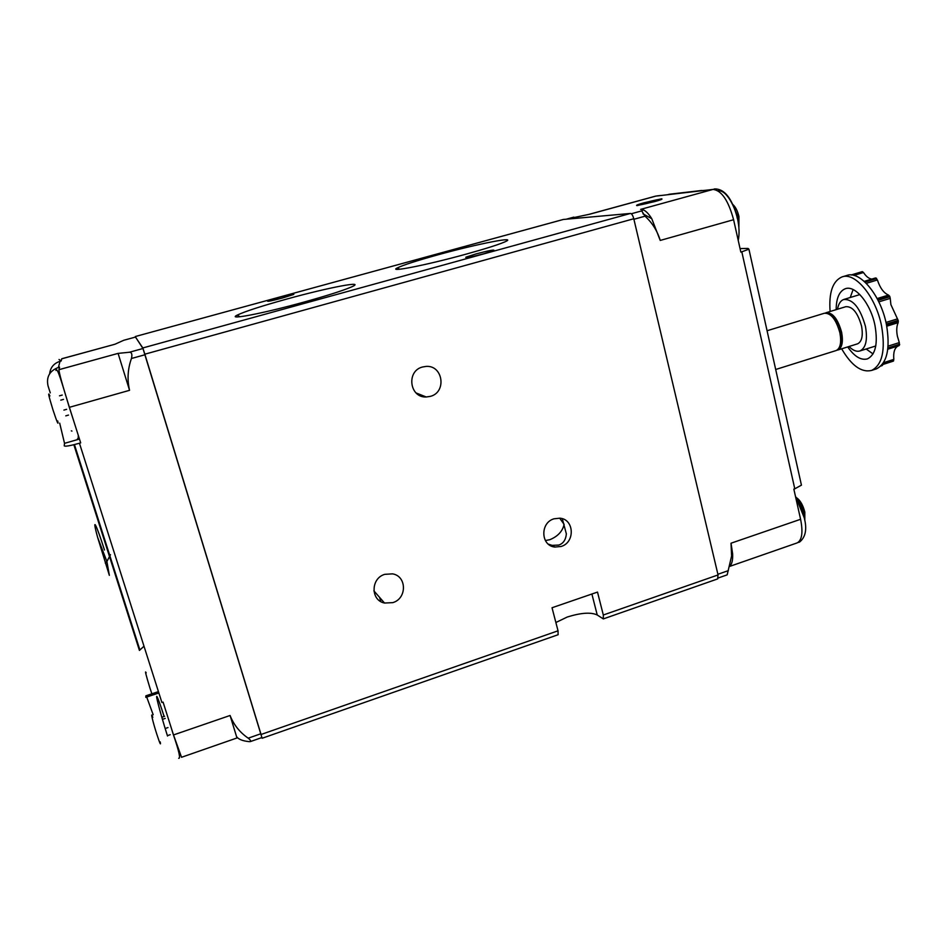 <?xml version="1.0" encoding="UTF-8"?>
<svg xmlns="http://www.w3.org/2000/svg" width="947" height="947" viewBox="0 0 947 947"><rect width="100%" height="100%" fill="white"/><g stroke="black" fill="none" stroke-linecap="round" stroke-linejoin="round"><path stroke-width="1.42" d="M104.478 550.018C96.31 524.176 91.421 514.683 97.648 537.446L109.355 575.35L106.904 561.512L105.295 563.098M152.822 717.353C149.993 709.836 152.822 721.886 156.811 734.233C159.865 743.525 161.014 746.082 160.244 741.927M146.205 672.867C144.631 669.683 145.885 674.749 149.957 688.078L151.875 693.808M49.883 395.953C47.575 390.993 48.628 395.692 53.032 410.051C57.128 422.409 58.702 426.043 57.743 420.953M135.528 337.061L142.973 348.508L129.455 352.237L118.079 353.385L58.927 369.697L59.578 367.14L58.383 367.472L60.04 361.292L61.164 360.985L61.768 358.747L114.93 344.246L123.785 340.269L135.516 337.061L123.785 340.269M260.827 733.771L248.209 738.175C250.351 739.879 251.073 741.016 250.375 741.584L261.905 737.547L142.973 348.508M236.596 736.683C238.561 739.358 242.775 741.004 249.215 741.643L250.375 741.584M248.209 738.175C239.828 732.433 233.779 724.869 230.074 715.482L236.975 737.973L181.599 757.257M230.074 715.482L173.502 734.943L163.073 702.106L161.901 702.508L79.453 443.243L80.684 442.876L69.38 407.317L129.561 390.318C127.076 379.605 127.703 368.999 131.444 358.499C132.402 354.367 131.74 352.272 129.455 352.237M173.502 734.943L181.54 757.28M143.991 646.209L139.434 650.435L73.854 444.735M50.274 392.875L48.013 385.796C46.166 376.93 49.623 370.822 58.383 367.472M60.04 361.292C53.825 363.34 50.369 367.483 49.658 373.734M69.38 407.317C62.668 385.879 59.176 373.343 58.927 369.697M129.561 390.318L118.079 353.385M79.453 443.243C70.09 445.824 65.012 446.688 64.218 445.836L64.526 443.338L59.685 423.131M153.177 714.736L146.714 697.051M158.433 691.606L145.885 695.82L145.814 697.359L158.871 692.979M167.619 735.582L170.188 734.706M65.781 415.851L68.504 415.082M165.382 728.456L167.974 727.568M63.899 410.098L66.633 409.317M164.6 716.299L162.032 717.175M162.635 719.282L165.216 718.406M62.206 395.065L59.495 395.822M60.786 400.143L63.52 399.374M422.48 367.01C406.085 370.987 409.518 397.906 426.233 396.982L430.376 396.367C446.937 392.247 443.054 364.974 426.043 366.418L422.48 367.01M384.813 574.332C370.656 578.25 370.478 600.422 384.529 603.038L392.792 602.635C407.115 598.599 406.938 576.072 392.508 573.858L384.813 574.332M548.337 544.134L552.077 545.365L558.789 545.058C563.287 543.542 565.809 539.814 566.353 533.859L562.293 518.707M554.019 518.802C539.944 522.673 540.666 545.768 554.847 547.046L561.133 546.466C575.314 542.477 574.308 519.134 559.866 518.187L554.019 518.802M591.899 594.018L597.226 614.982C590.987 612.046 580.996 612.733 567.265 617.018L555.877 622.51M545.365 540.548L549.84 539.695C557.842 536.381 562.601 531.267 564.104 524.342L559.689 518.175M282.514 297.997C271.517 300.897 266.592 301.868 267.729 300.909L278.963 297.346C289.877 294.481 294.777 293.511 293.688 294.458L282.514 297.997M483.846 253.749C470.754 257.17 464.776 258.306 465.936 257.158L476.021 253.914C488.995 250.517 494.938 249.392 493.861 250.529L483.846 253.749M304.271 302.01C263.148 313.433 226.096 320.512 237.212 315.126C245.013 311.397 261.727 305.988 287.367 298.897C328.798 287.415 367.803 279.992 351.088 287.119C342.554 290.729 326.952 295.689 304.271 302.01M466.22 254.116C426.706 265.077 386.921 272.866 397.409 267.871C403.422 264.971 417.094 260.579 438.437 254.684C477.951 243.758 519.867 235.531 504.514 242.03C497.802 244.871 485.03 248.895 466.22 254.116M597.226 614.982L603.31 618.912L603.31 615.005L597.498 592.088L552.03 607.749L558.032 630.809L261.052 734.481L144.844 354.19L142.819 347.951L135.468 337.073M563.335 219.467L630.465 213.442C631.756 213.667 632.868 215.443 633.78 218.757L718.051 574.947L603.31 615.005M261.857 737.571L261.052 734.481M558.103 634.727L558.032 630.809M717.625 578.925L718.051 574.947M804.808 520.72L804.82 512.102C802.961 505 800.168 500.182 796.439 497.649M738.897 227.848L738.944 216.532C737.583 210.897 735.523 206.872 732.765 204.434M644.99 202.658C655.158 200.006 660.308 198.965 660.438 199.557L653.643 201.735C642.717 204.576 637.651 205.558 638.444 204.718L644.99 202.658M648.222 202.315L651.938 201.593L648.222 202.315M835.929 350.615L836.213 350.52C840.368 348.366 841.587 342.471 839.894 332.847C836.118 319.459 830.945 312.924 824.387 313.244L767.07 330.752M838.474 348.804C841.836 346.188 842.747 340.671 841.208 332.267C838.059 320.619 833.49 314.297 827.489 313.303M825.393 313.031L826.104 312.711C832.685 312.392 837.858 318.926 841.634 332.302C843.327 341.926 842.096 347.821 837.929 349.988L836.899 350.212M857.331 343.903L857.627 343.808C861.9 341.618 863.214 335.723 861.557 326.123C857.804 312.794 852.56 306.307 845.837 306.686L826.352 312.64M837.515 309.231C838.45 303.928 840.51 300.684 843.694 299.489C852.998 298.968 860.255 307.953 865.463 326.443C867.748 339.736 865.937 347.904 860.03 350.923C856.644 351.988 852.975 350.508 849.045 346.507M866.162 348.993L873.027 353.929M836.154 309.645C836.26 298.198 839.291 291.238 845.233 288.764C855.105 284.704 870.743 303.585 874.992 325.519C878.058 343.631 875.561 354.746 867.499 358.866C861.083 360.594 854.478 356.617 847.695 346.933M830.105 311.492C828.732 292.635 832.662 281.117 841.919 276.95C854.999 271.564 875.916 296.695 881.574 326.052C885.634 350.189 882.308 364.986 871.607 370.431C861.462 372.822 851.483 365.625 841.658 348.816M875.502 369.188L876.318 368.916C887.09 363.459 890.464 348.662 886.439 324.537C880.805 295.204 859.829 270.12 846.654 275.53L842.475 276.784M878.816 301.868L890.227 298.376L890.902 304.65L898.158 320.358L898.17 322.643C896.584 326.17 896.324 330.716 897.413 336.303L899.307 342.601L888.108 346.14M732.67 554.729L731.711 554.895M589.425 214.235L655.502 196.147L713.02 189.424C721.531 190.383 728.385 200.48 733.594 219.716L740.838 252.091L741.809 251.807L794.782 488.818L793.846 489.126L800.594 519.287L731.025 543.211L731.593 556.007L727.26 574.509M713.02 189.424L640.634 209.382C643.629 209.204 643.972 209.701 641.687 210.897L645.025 216.188C652.258 222.77 657.325 230.855 660.225 240.431L733.594 219.716M566.389 219.159L589.709 214.211L656.153 196.017M731.025 543.211L732.635 553.9C732.919 560.281 731.901 564.388 729.616 566.235M796.64 543.081L797.267 542.868C802.038 540.086 803.151 532.226 800.594 519.287M740.057 248.588L747.976 248.422L748.923 249.191L741.809 251.807M794.782 488.818L801.434 485.16L801.02 483.313M643.108 209.772C645.925 210.932 648.813 213.904 651.773 218.71L660.225 240.431M670.725 194.076L668.452 194.443M700.733 190.702L704.923 190.359M853.105 289.569L850.228 297.5M882.853 364.488L880.864 366.016L882.225 365.578M898.111 345.963C894.619 347.809 893.199 352.296 893.826 359.398L893.08 361.209M875.3 278.075L877.419 279.969C880.047 288.018 883.752 293.061 888.535 295.085L889.896 296.719L878.07 300.341M851.14 274.973L862.137 271.671L863.498 272.511C866.138 276.5 868.896 278.702 871.785 279.093M890.227 298.376L889.896 296.719M899.011 345.679L887.801 349.23L899.011 345.679L899.307 342.601M893.341 361.127L882.036 364.737M899.555 344.98L887.872 348.674M882.344 364.358L893.672 360.736M898.348 321.246L886.522 324.939M886.333 324.04L898.158 320.358M876.685 278.536L865.002 282.064M877.668 299.56L889.493 295.938M862.599 271.682L851.531 274.997M864.504 281.602L876.176 278.075M899.65 344.235L887.955 347.928M110.468 554.682L106.904 561.512L97.648 537.446M164.115 716.465C161.357 707.646 155.853 691.689 156.729 697.667C158.113 705.302 164.766 727.568 167.512 736.02M61.721 358.818L114.93 344.246M131.444 358.499L144.998 354.746M79.453 439.041L64.526 443.338M144.844 354.19L633.78 218.757M630.465 213.442L142.819 347.951M563.501 219.42L135.35 336.528L563.406 219.432M644.232 202.741C638.183 204.351 635.721 205.31 636.846 205.617L654.424 201.652C660.568 200.006 662.971 199.059 661.657 198.799L644.232 202.741M803.979 517.24C802.973 511.534 800.144 504.597 795.48 496.417M737.299 218.414C735.937 209.666 727.142 189.447 718.004 190.821M886.771 326.194L898.17 322.643M633.898 219.278L645.025 216.188M728.35 570.627L717.897 574.273M566.424 219.159L573.811 217.135M641.687 210.897L631.294 213.762M882.734 364.903L881.574 365.27M893.826 359.398L883.492 362.689M897.413 318.902L885.978 322.454M888.535 295.085L877.147 298.565M866.304 283.331L877.419 279.969M853.863 275.399L863.498 272.511M178.675 758.275C180.759 758.902 178.947 750.924 173.254 734.339L170.78 726.373M77.429 438.911C78.045 439.42 78.329 438.212 78.27 435.277M73.191 419.32L69.261 407.151C62.111 383.488 57.14 365.992 55.944 370.443M71.321 430.838L71.948 431.074M74.434 444.593L139.73 649.464M59.034 359.505L61.2 360.819M426.233 396.982L416.076 392.946M384.529 603.038L373.887 590.857M554.847 547.046L552.077 545.365M239.97 316.748L237.212 315.126M399.646 269.244L397.409 267.871M558.174 634.703L262.141 738.258M717.719 578.889L603.31 618.912M379.605 597.403L380.789 601.546M660.852 199.722L637.378 205.558M795.362 495.897L804.24 517.725C807.199 529.089 805.637 537.198 799.54 542.075L797.954 542.501M797.031 498.678C800.878 503.082 803.269 508.196 804.204 513.984L804.524 519.11M733.818 206.837L738.033 217.277L738.613 225.078M713.351 189.4L714.535 188.938C724.609 188.702 732.256 198.562 737.488 218.52C739.287 226.83 739.536 234.134 738.234 240.42M660.781 195.473L656.65 195.958M844.037 299.394L859.864 294.576M797.267 542.868L729.557 566.448M732.635 553.9L731.593 556.007M727.118 574.876L718.276 577.966M748.923 249.191L801.434 485.16M651.773 218.71L642.954 213.809M701.715 190.477L669.387 194.23M775.7 369.496L836.213 350.52M837.929 349.988L857.627 343.808M860.03 350.923L875.774 345.975M871.607 370.431L876.318 368.916M882.024 364.749L893.234 361.174M864.232 281.366L875.502 277.968"/></g></svg>
